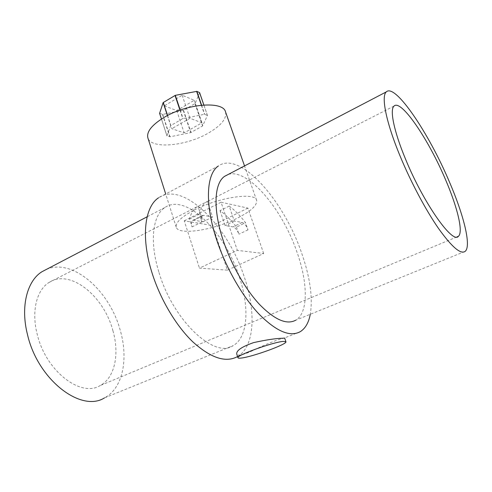 <?xml version="1.0" encoding="UTF-8"?>
<svg xmlns="http://www.w3.org/2000/svg" width="492" height="492" viewBox="0 0 492 492"><rect width="100%" height="100%" fill="white"/><g stroke="black" fill="none" stroke-linecap="round" stroke-linejoin="round"><path stroke-width="0.37" stroke-dasharray="2.46 1.84" d="M227.378 270.151L199.457 268.122L237.328 250.373L263.675 253.509L227.378 270.151L212.581 225.533L184.26 220.84L199.457 268.122M184.26 220.84L221.056 202.218L237.328 250.373M221.056 202.218L247.907 208.11L263.675 253.509M247.907 208.11L212.581 225.533M194.242 210.078C218.516 197.28 255.385 191.917 256.615 200.287C257.384 205.33 250.865 211.326 237.07 218.27C213.626 230.121 178.319 235.742 176.241 227.175C175.287 222.667 181.284 216.972 194.242 210.078M225.527 111.881C226.923 118.603 221.08 125.737 208.018 133.283C185.798 146.173 150.896 149.408 147.871 137.865M207.403 115.368L204.494 114.304L182.784 118.609L170.706 125.638L166.917 135.829L170.029 136.794L190.73 132.606L202.606 125.952L207.452 115.417L203.823 104.98M159.611 113.32L162.704 114.372L183.541 110.306L195.146 103.492L199.598 92.668M164.328 105.835L176.726 110.571L194.285 100.3L182.169 95.245L164.328 105.835L171.825 128.683L184.156 132.908L201.96 122.815L189.924 118.283L171.825 128.683M176.726 110.571L184.156 132.908M182.169 95.245L189.924 118.283M194.285 100.3L201.96 122.815M284.659 338.078L283.546 338.336C279.536 338.736 264.45 344.763 252.851 350.544C247.556 353.041 243.349 354.523 240.225 354.996C238.214 355.212 237.039 354.861 236.713 353.933M158.811 271.855C149.353 241.431 152.754 215.238 164.857 207.538C185.958 192.649 225.108 232.206 239.253 276.682C249.592 306.873 248.153 337.309 233.134 345.63C214.586 359.117 172.84 320.464 158.811 271.855M46.543 269.327C72.927 258.011 109.728 290.932 120.233 330.292C128.596 358.65 122.975 388.391 104.439 397.917L233.134 345.63M224.629 176.32C242.857 162.84 280.778 205.244 296.535 250.877C307.9 281.916 308.736 312.586 295.76 320.187L465.161 251.369M252.851 350.544L237.193 356.774C254.794 347.106 256.246 311.67 244.296 276.984C228.042 226.172 183.184 180.472 158.578 197.778L218.282 166.05C239.555 150.423 283.011 199.389 301.092 251.498C309.923 276.184 312.992 297.113 310.286 314.283M112.902 330.649C119.673 353.853 114.956 377.838 100.128 385.568C80.916 397.819 45.762 370.993 37.22 334.308C31.181 311.19 36.74 289.825 49.12 282.408C70.165 268.515 103.91 296.092 112.902 330.649M189.531 219.057L199.223 214.155L201.806 222.033C200.834 218.799 200.964 216.658 202.2 215.619L203.602 215.367L212.593 217.021L207.384 201.382L196.855 206.88C193.411 209.241 190.97 213.3 189.531 219.057L192.071 226.892C191.117 223.675 191.271 221.541 192.532 220.484L193.959 220.219L203.073 221.775L197.956 206.203M207.384 201.382L206.302 202.046C202.938 204.371 200.582 208.411 199.223 214.155M229.18 206.068L220.053 210.637C225.674 214.66 231.154 220.145 236.486 227.095L245.533 222.71C240.207 215.699 234.758 210.152 229.18 206.068L234.272 221.013L242.15 222.464C244.432 223.263 246.375 225.73 247.993 229.85L245.533 222.71M212.593 217.021L203.073 221.775M201.806 222.033L192.071 226.892M220.053 210.637L225.059 225.52L233.054 226.88C235.361 227.655 237.31 230.096 238.909 234.204L236.486 227.095M247.993 229.85L238.909 234.204M234.272 221.013L225.059 225.52M201.585 105.165L204.721 114.31M201.363 105.19L204.494 114.304M203.836 104.98L207.446 115.479M195.146 103.492L202.753 125.817M194.998 103.634L202.606 125.952M183.541 110.306L190.988 132.508M183.288 110.399L190.73 132.606M162.704 114.372L170.029 136.794M162.477 114.365L169.795 136.794M159.648 113.338L166.979 135.878M161.468 119.021L166.923 135.78M167.409 115.583L170.706 125.638M167.569 115.497L170.853 125.497M179.961 110.153L182.784 118.609M180.232 110.06L183.055 118.51M203.602 215.367L193.959 220.219M242.15 222.464L233.054 226.88M256.615 200.287L244.536 165.921M176.241 227.175L165.699 193.989M203.86 104.974L207.452 115.417M161.45 119.027L166.917 135.829M164.857 207.538L147.151 216.781M456.84 236.966L100.128 385.568M394.018 106.075L206.302 202.046M196.855 206.88L49.12 282.408M300.194 331.713L283.546 338.336M202.2 215.619L192.532 220.484"/><path stroke-width="0.74" d="M165.699 193.989L147.871 137.865C146.407 131.807 151.782 125.011 163.996 117.471C186.868 103.492 223.239 100.737 225.527 111.881L244.536 165.921M203.836 104.98L199.604 92.607L196.855 91.371L175.312 95.337L163.147 102.594L159.611 113.32M241.221 358.059C239.223 358.305 238.134 358.213 237.968 357.782C235.594 355.661 273.195 342.026 283.306 341.399L285.926 341.737C287.672 344.074 252.347 356.921 241.221 358.059M237.968 357.782L236.713 353.933C236.406 350.421 242.052 346.645 253.669 342.598C266.184 339.855 275.704 338.416 282.23 338.275L284.659 338.078L285.926 341.737M104.439 397.917C81.1 412.714 37.89 379.922 27.534 334.775C20.264 306.547 27.152 280.735 42.023 271.689L46.543 269.327M400.15 156.185C385.956 122.047 380.999 96.198 386.306 91.881C395.242 83.013 429.018 133.467 449.448 181.997C463.778 215.195 471.539 246.141 465.161 251.369C460.653 254.61 451.773 246.972 438.52 228.454C425.746 210.053 410.845 182.058 400.15 156.185M295.76 320.187C286.787 325.071 274.77 319.892 259.708 304.64C245.416 289.388 231.332 264.801 223.356 240.92C212.722 209.463 214.137 183.227 224.629 176.32L386.306 91.881M310.286 314.283C308.687 322.721 305.323 328.527 300.194 331.713C289.905 337.297 276.067 331.307 258.687 313.742C242.181 296.129 225.877 267.623 216.726 240.016C204.586 203.823 206.376 173.977 218.282 166.05M237.193 356.774C225.324 362.905 210.428 357.838 192.507 341.565C175.57 325.2 159.679 298.121 151.579 271.424C140.804 236.437 144.857 206.615 158.578 197.778M445.691 180.029C457.412 207.267 463.532 232.144 458.409 236.314C452.665 244.352 423.421 203.005 405.488 158.977C393.852 131.112 389.609 109.636 394.018 106.075C401.128 98.757 428.858 139.931 445.691 180.029M196.855 91.371L201.585 105.165M196.622 91.364L201.363 105.19M199.549 92.551L203.823 104.98M159.58 113.234L161.468 119.021M163.147 102.594L167.409 115.583M163.289 102.453L167.569 115.497M175.047 95.436L179.961 110.153M175.312 95.337L180.232 110.06M199.604 92.607L203.86 104.974M159.58 113.283L161.45 119.027M147.151 216.781L42.023 271.689M458.409 236.314L456.84 236.966"/></g></svg>
